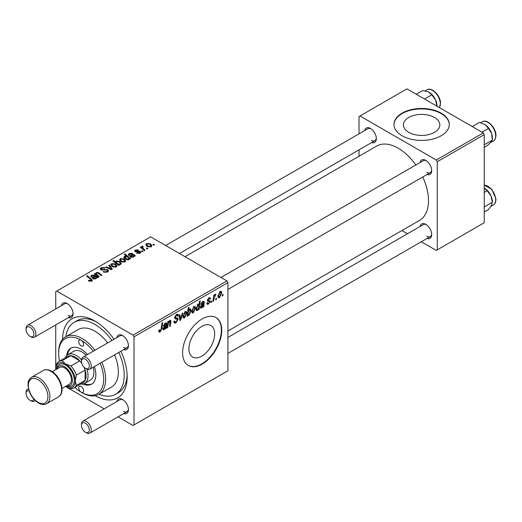 <?xml version="1.0" encoding="UTF-8"?>
<svg xmlns="http://www.w3.org/2000/svg" width="522" height="522" viewBox="0 0 522 522"><rect width="100%" height="100%" fill="white"/><g stroke="black" fill="none" stroke-linecap="round" stroke-linejoin="round"><path stroke-width="0.78" d="M201.786 356.167A18.205 10.512 120 0 0 213.681 340.122A18.205 10.512 120 0 0 210.888 325.532A18.205 10.512 120 0 0 201.786 326.433A18.205 10.512 120 0 0 189.891 342.478A18.205 10.512 120 0 0 192.683 357.068A18.205 10.512 120 0 0 201.786 356.167M202.177 364.115A27.673 15.973 120 0 0 220.251 339.731A27.673 15.973 120 0 0 216.01 317.559A27.673 15.973 120 0 0 202.177 318.929A27.673 15.973 120 0 0 184.096 343.313A27.673 15.973 120 0 0 188.338 365.485A27.673 15.973 120 0 0 202.177 364.115M188.148 365.374A27.673 15.973 120 0 0 201.786 363.893A27.673 15.973 120 0 0 219.808 339.685A27.673 15.973 120 0 0 215.814 317.448M434.5 117.47A18.205 10.512 0 0 0 414.664 115.192A18.205 10.512 0 0 0 403.421 124.902A18.205 10.512 0 0 0 408.752 132.34A18.205 10.512 0 0 0 428.595 134.617A18.205 10.512 0 0 0 439.837 124.902A18.205 10.512 0 0 0 434.5 117.47M441.194 113.157A27.673 15.973 0 0 0 411.036 109.692A27.673 15.973 0 0 0 393.96 124.451A27.673 15.973 0 0 0 402.064 135.746A27.673 15.973 0 0 0 432.216 139.211A27.673 15.973 0 0 0 449.298 124.451A27.673 15.973 0 0 0 441.194 113.157M449.298 124.68A27.673 15.973 0 0 0 441.194 113.607A27.673 15.973 0 0 0 411.219 110.103A27.673 15.973 0 0 0 393.96 124.68M420.079 162.544A8.3 4.796 60 0 1 425.835 160.43L425.835 160.43A8.3 4.796 60 0 1 431.707 170.596A8.3 4.796 60 0 1 427.003 174.524M426.343 160.75A6.916 3.993 -120 0 0 423.355 160.652L221.008 277.476M364.708 130.572A8.3 4.796 60 0 1 370.463 128.464L370.463 128.464A8.3 4.796 60 0 1 376.336 138.63A8.3 4.796 60 0 1 371.625 142.558M370.972 128.784A6.916 3.993 -120 0 0 367.984 128.686L165.637 245.51M420.079 226.483A8.3 4.796 60 0 1 425.835 224.369L425.835 224.369A8.3 4.796 60 0 1 431.707 234.535A8.3 4.796 60 0 1 427.003 238.463M426.343 224.688A6.916 3.993 -120 0 0 423.355 224.59L227.925 337.421M61.433 305.67A8.3 4.796 60 0 1 67.188 303.556L67.188 303.556A8.3 4.796 60 0 1 73.06 313.722A8.3 4.796 60 0 1 68.356 317.65M67.703 303.876A6.916 3.993 -120 0 0 64.708 303.778L27.535 325.245A6.916 3.993 60 0 1 30.994 325.584A6.916 3.993 60 0 1 35.509 331.679A6.916 3.993 60 0 1 34.452 337.225A6.916 3.993 60 0 1 30.994 336.879L30.015 336.318A5.533 3.197 -120 0 0 33.923 334.054A5.533 3.197 -120 0 0 30.015 327.281A5.533 3.197 -120 0 0 26.1 329.539A5.533 3.197 -120 0 0 30.015 336.318L30.994 336.879M116.811 337.636A8.3 4.796 60 0 1 122.559 335.529L122.559 335.529A8.3 4.796 60 0 1 128.432 345.694A8.3 4.796 60 0 1 123.727 349.616M123.075 335.848A6.916 3.993 -120 0 0 120.08 335.75L82.907 357.211A6.916 3.993 60 0 1 86.365 357.55A6.916 3.993 60 0 1 90.88 363.651A6.916 3.993 60 0 1 89.823 369.191A6.916 3.993 60 0 1 86.365 368.852L85.386 368.284A5.533 3.197 -120 0 0 89.301 366.026A5.533 3.197 -120 0 0 85.386 359.247A5.533 3.197 -120 0 0 81.471 361.505A5.533 3.197 -120 0 0 85.386 368.284L86.365 368.852M116.811 401.575A8.3 4.796 60 0 1 122.559 399.467L122.559 399.467A8.3 4.796 60 0 1 128.432 409.633A8.3 4.796 60 0 1 123.727 413.554M123.075 399.787A6.916 3.993 -120 0 0 120.08 399.689L82.907 421.15A6.916 3.993 60 0 1 86.365 421.489A6.916 3.993 60 0 1 90.88 427.59A6.916 3.993 60 0 1 89.823 433.129A6.916 3.993 60 0 1 86.365 432.79L85.386 432.223A5.533 3.197 -120 0 0 89.301 429.965A5.533 3.197 -120 0 0 85.386 423.185A5.533 3.197 -120 0 0 81.471 425.443A5.533 3.197 -120 0 0 85.386 432.223L86.365 432.79M62.594 339.346A45.655 26.361 60 0 1 94.873 321.01L94.873 321.01A45.655 26.361 60 0 1 113.979 339.267M96.381 321.917A41.506 23.966 -120 0 0 77.054 320.652L74.124 322.342A41.506 23.966 -120 0 0 65.818 336.723M227.925 331L419.597 220.336A42.889 24.762 -120 0 0 422.774 176.965M415.851 164.985A42.889 24.762 -120 0 0 398.149 148.176A42.889 24.762 -120 0 0 376.701 146.049L185.036 256.713M226.946 280.908L227.925 282.604L134.004 336.827L133.032 335.131L226.946 280.908L150.636 236.851L55.743 291.641L55.743 308.952M55.743 324.932L55.743 369.7A13.833 7.987 -120 0 1 55.743 369.583L56.722 363.841A15.216 8.789 60 0 1 58.895 361.485A15.216 8.789 60 0 1 62.02 360.78L65.524 363.938L70.985 365.961A15.216 8.789 60 0 1 76.284 375.142L75.312 380.884L76.284 385.49A15.216 8.789 60 0 1 74.111 387.846A15.216 8.789 60 0 1 70.985 388.551L65.524 386.528A13.833 7.987 -120 0 0 75.312 380.884A13.833 7.987 -120 0 0 65.524 363.938A13.833 7.987 -120 0 0 55.743 369.583M134.004 336.827L134.004 424.941L133.032 425.502L118.031 416.843M104.198 408.856L65.426 386.476A13.833 7.987 -120 0 0 65.524 386.528M208.454 304.111L207.201 304.313L206.758 303.041L207.469 302.525L207.776 303.471L208.487 303.373L209.426 301.951L209.276 301.533L207.73 301.253L207.378 300.411L208.872 297.912L210.085 297.716L210.49 298.728L209.779 299.236L209.511 298.551L208.839 298.656L208.089 299.876L208.161 300.3L209.779 300.639L210.138 301.475L208.454 304.111L206.758 303.132M209.276 301.533L207.397 300.698M207.436 299.882L208.748 300.476M203.56 302.558L202.653 302.225L201.512 304.013L200.8 304.319L202.719 301.468L203.926 301.266L204.285 302.068L203.848 306.668L203.11 307.093L203.038 306.421L201.623 308.058L200.742 308.15L200.357 307.132L202.255 304.202L203.463 303.302L203.365 302.088L202.51 301.592M195.554 308.006L193.329 312.841L192.187 312.972L191.639 311.53L193.89 306.564L195 306.447L195.554 308.006L194.693 307.51M160.13 332.012L159.112 332.168L158.792 330.322L159.51 329.806L159.445 330.53L160.176 331.059L161.115 329.03L161.937 322.961L162.655 322.544L161.807 328.827L160.13 332.012L158.734 331.202M158.923 330.23L160.176 331.059M187.894 314.838L187.731 315.973L187.104 316.339L188.259 307.758L188.977 307.347L188.566 310.349L189.734 308.965L190.582 308.887L191.104 310.499L189.088 315.295L188.292 315.386L187.346 314.525M182.987 312.965L180.723 320.019L179.855 320.521L179.17 315.164L179.881 314.753L180.39 319.327L182.217 313.402L182.987 312.965M173.852 321.454L176.018 321.917L177.408 319.79L177.226 319.203L175.366 318.929L174.563 317.663L176.475 314.459L177.891 314.244L178.478 315.595L177.761 316.267L177.421 315.262L176.456 315.399L175.275 317.206L175.542 317.754L177.643 318.015L178.119 319.301L175.973 322.864L174.42 323.144L173.852 321.415L174.563 320.906L174.89 322.113L173.852 321.513M174.661 316.854L175.542 317.754M223.109 294.421L222.946 295.641L222.235 296.052L222.379 294.839L223.109 294.421M227.925 282.604L227.925 370.718L134.004 424.941M186.837 313.043L184.618 317.872L183.47 318.002L182.922 316.56L185.173 311.595L186.282 311.477L186.837 313.043L185.976 312.547M166.029 324.227L165.128 323.888L163.98 325.682L163.269 325.989L165.187 323.138L166.394 322.935L166.759 323.738L166.316 328.338L165.578 328.762L165.507 328.09L164.091 329.728L163.216 329.819L162.825 328.801L164.724 325.872L165.931 324.965L165.833 323.757L164.978 323.262M168.117 324.632L167.725 327.529L167.001 327.94L167.843 321.702L168.567 321.291L168.423 322.335L169.904 320.41L170.635 320.319L170.955 321.206L170.302 326.035L169.585 326.452L170.231 321.643L169.676 321.258L168.117 324.632L167.497 324.273M170.231 321.643L169.239 321.01M199.117 309.402L198.399 309.814L198.523 308.946L197.309 310.544L196.533 310.61L195.998 308.965L197.962 304.215L199.084 304.515L199.554 301.24L200.272 300.822L199.117 309.402L198.51 309.05M198.745 304.13L199.084 304.515L198.308 304.072M221.785 292.862L219.566 297.697L218.424 297.827L217.876 296.385L220.127 291.42L221.23 291.296L221.785 292.862L220.93 292.366M216.526 298.219L216.362 299.445L215.651 299.856L215.801 298.636L216.526 298.219M213.981 298.519L213.622 301.024L212.898 301.442L213.739 295.211L214.457 294.793L214.281 296.085L215.436 294.127L215.919 294.056L213.981 298.519L213.341 298.153M211.723 300.992L211.56 302.218L210.849 302.63L210.999 301.409L211.723 300.992M143.08 251.382L142.369 251.793L141.54 251.141L142.265 250.723L143.08 251.382M147.883 248.609L147.171 249.02L146.343 248.368L147.067 247.95L147.883 248.609M136.679 253.235L137.208 252.72L139.472 252.844L139.648 251.865L135.244 251.689L134.637 250.88L135.322 250.005L138.454 249.947L137.834 250.41L135.909 250.384L135.85 251.212L139.041 251.108L140.301 251.421L140.875 252.23L140.066 253.229L136.679 253.235M139.948 253.287L139.648 251.865M135.909 250.384L135.85 251.93M129.352 259.18L129.352 258.507L128.914 259.662L125.58 259.251L123.858 257.189L124.412 256.309L126.357 256.132L124.223 254.358L124.947 253.946L130.637 258.566L129.913 258.984L129.352 258.507L129.397 258.86M107.578 271.982L103.141 271.864L103.767 271.407L104.961 271.884L106.827 271.492L107.512 270.644L107.069 270.031L100.961 269.789L100.159 268.745L101.059 267.629L105.046 267.623L104.55 268.164L101.836 268.106L101.229 268.83L102.508 269.548L107.715 269.58L108.556 270.716L107.578 271.982M116.223 266.99L112.543 266.82L110.834 264.771L111.623 263.688L115.369 263.93L116.974 265.887L116.223 266.99M95.794 274.892L96.355 272.504L98.612 272.601L101.823 275.205L101.098 275.616L97.908 273.026L96.753 272.993L96.276 273.73L99.239 276.693L98.521 277.11L94.384 273.743L95.102 273.332L95.794 273.893L95.767 273.528M90.985 281.43L90.632 279.355L86.606 276.079L87.324 275.662L92.374 280.281L91.741 281.123L88.27 280.666L88.89 280.203L90.985 280.64L91.317 280.183L91.317 281.325M133.032 335.131L56.722 291.074M97.099 277.932L96.407 277.613L95.696 278.839L92.994 278.741L92.322 277.874L94.332 275.929L92.198 275.623L91.709 276.249L92.029 276.849L91.226 277.208L90.789 276.301L91.637 275.231L94.508 275.074L97.829 277.508L97.099 277.932L97.092 277.169M119.251 265.137L118.618 265.502L112.928 260.883L113.652 260.465L115.623 262.083L116.184 261.052L119.564 261.431L121.274 263.493L120.699 264.406L118.507 264.523L119.251 265.137M112.243 269.189L111.375 269.691L105.705 267.205L106.423 266.794L111.14 268.934L108.759 265.45L109.522 265.006L112.243 269.189M124.941 261.959L121.261 261.79L119.551 259.741L120.341 258.658L124.079 258.899L125.691 260.856L124.941 261.959M134.63 256.263L133.939 255.943L133.227 257.17L130.526 257.072L129.854 256.204L131.864 254.26L129.73 253.953L129.241 254.579L129.56 255.18L128.758 255.545L128.314 254.632L129.169 253.561L132.04 253.405L135.361 255.839L134.63 256.263M151.178 246.808L147.498 246.645L145.788 244.59L146.578 243.513L150.316 243.754L151.928 245.705L151.178 246.808M142.545 246.045L143.511 248.837L145.136 250.195L144.418 250.612L140.274 247.252L140.999 246.834L141.847 247.532L141.886 246.221L142.545 246.045L143.041 246.658L142.271 247.213L142.271 248.87M141.586 246.736L141.886 246.221L141.886 248.55M154.46 244.811L153.749 245.223L152.92 244.57L153.651 244.152L154.46 244.811M483.261 132.927L484.24 134.617L437.279 161.729L436.301 160.039L483.261 132.927L406.951 88.87L359.019 116.543L359.019 133.86M359.019 149.84L359.019 156.261M437.279 161.729L437.279 249.842L436.301 250.41L421.306 241.751M407.473 233.765L401.907 230.548M437.279 249.842L484.24 222.731L484.24 134.617M436.301 160.039L359.997 115.982M426.813 172.293A6.916 3.993 -120 0 0 430.272 172.638A6.916 3.993 -120 0 0 431.681 169.996M371.442 140.327A6.916 3.993 -120 0 0 374.9 140.666A6.916 3.993 -120 0 0 376.31 138.023M426.813 236.231A6.916 3.993 -120 0 0 430.272 236.577A6.916 3.993 -120 0 0 431.681 233.934M120.895 351.254A45.655 26.361 60 0 1 127.159 376.93A45.655 26.361 60 0 1 95.135 395.715M99.023 394.234A41.506 23.966 -120 0 0 115.63 394.234L118.559 392.537A41.506 23.966 -120 0 0 127.127 375.174M123.538 411.323A6.916 3.993 -120 0 0 126.996 411.669A6.916 3.993 -120 0 0 128.405 409.026M123.538 347.384A6.916 3.993 -120 0 0 126.996 347.73A6.916 3.993 -120 0 0 128.405 345.088M68.167 315.418A6.916 3.993 -120 0 0 71.625 315.758A6.916 3.993 -120 0 0 73.034 313.122M88.89 281.097L88.89 280.203M89.425 281.338L89.425 280.582M87.324 276.667L87.324 275.662M91.5 281.254L91.5 279.048M94.332 276.823L94.332 275.929M91.637 277.025L91.637 275.231M94.508 276.686L94.508 275.074M95.311 276.79L95.311 275.675M95.298 278.35L95.787 277.626L94.834 276.36L93.706 278.33L95.298 278.35L95.298 279.016M93.706 279.042L93.327 277.828L93.327 278.911M95.102 274.331L95.102 273.332M96.355 273.378L96.355 272.504M98.612 273.554L98.612 272.601M113.652 261.463L113.652 260.465M115.623 263.068L115.623 262.083M116.184 263.525L116.184 261.052M119.564 262.344L119.564 261.431M118.507 265.411L118.507 264.523M116.837 264.054L116.837 263.088L117.815 263.838L120.014 264.08L120.36 263.532L120.36 264.563M120.014 264.647L120.014 264.08C120.517 263.251 120.132 262.501 118.866 261.842L116.576 261.548L116.256 263.584M116.576 261.548L116.837 263.088M117.815 264.85L117.815 263.838M111.623 266.174L111.623 263.688M115.369 264.869L115.369 263.93M112.217 264.067L111.767 264.739L113.183 266.37L115.61 266.625L116.014 265.985L114.651 264.341L112.217 264.067M113.183 267.127L113.183 266.37M115.61 267.251L115.61 266.625M106.423 267.518L106.423 266.794M111.14 269.587L111.14 268.934M109.522 266.592L109.522 265.006M103.767 272.184L103.767 271.407M103.982 272.275L103.982 271.538M104.961 272.53L104.961 271.884M106.827 272.334L106.827 271.492M101.059 269.841L101.059 267.629M101.627 270.07L101.627 269.352M102.508 270.207L102.508 269.548M107.715 271.897L107.715 269.58M120.341 261.137L120.341 258.658M124.079 259.832L124.079 258.899M120.934 259.036L120.484 259.708L121.894 261.333L124.321 261.594L124.732 260.954L123.368 259.31L120.934 259.036M121.894 262.09L121.894 261.333M124.321 262.22L124.321 261.594M124.412 258.344L124.412 256.309M126.357 256.537L126.357 256.132M124.947 254.958L124.947 253.946M128.529 259.825L128.738 258.338L127.218 256.889L125.078 256.641L124.765 258.684M125.078 256.641L126.344 258.873L128.529 259.166L128.738 258.338M126.141 259.538L126.141 258.749M127.655 259.917L127.655 259.31M126.344 259.623L126.344 258.873M131.864 255.154L131.864 254.26M129.169 255.356L129.169 253.561M132.04 255.017L132.04 253.405M132.842 255.121L132.842 254.005M134.624 256.256L134.624 255.499M132.829 256.68L133.312 255.963L132.366 254.69L131.237 256.661L132.829 256.68L132.829 257.353M131.237 257.372L130.859 256.165L130.859 257.242M137.208 253.483L137.208 252.72M139.472 253.496L139.472 252.844M135.322 251.728L135.322 250.005M136.32 252.002L136.32 251.408M139.041 251.702L139.041 251.108M140.301 253.072L140.301 251.421M146.578 245.992L146.578 243.513M150.316 244.688L150.316 243.754M147.171 243.885L146.721 244.557L148.131 246.188L150.558 246.449L150.969 245.81L149.605 244.159L147.171 243.885M148.131 246.945L148.131 246.188M150.558 247.076L150.558 246.449M147.067 248.942L147.067 247.95M140.999 247.833L140.999 246.834M141.847 248.524L141.847 247.532M142.265 251.715L142.265 250.723M153.651 245.144L153.651 244.152M222.326 295.289L222.946 295.641M173.859 321.643L175.973 322.864M176.495 314.453L178.478 315.595M176.345 314.544L178.478 315.771M175.757 314.994L176.456 315.399M174.583 317.265L178.119 319.301M179.718 319.438L180.723 320.019M179.646 318.896L180.39 319.327M182.935 316.906L184.618 317.872M184.886 311.784L185.747 312.286L185.147 312.332L183.633 316.064L184.618 317.154L186.126 313.448L184.599 312.019M182.974 315.68L183.633 316.064M182.922 316.58L184.618 317.154M187.196 315.66L187.731 315.973M187.959 309.996L188.566 310.349M190.243 309.996L191.104 310.499M187.378 314.303L189.088 315.295M188.305 312.195L188.142 313.605L189.029 314.609L190.393 310.923L189.506 309.814L188.305 312.195L187.705 311.856M189.075 309.566L190.028 309.768L189.277 309.331M187.411 314.035L189.029 314.609M187.522 313.239L188.142 313.605M161.187 328.468L161.807 328.827M162.831 328.997L164.091 329.728M164.58 323.575L165.128 323.888M163.438 325.369L163.98 325.682M165.467 322.994L166.759 323.738M166.009 324.501L166.642 324.867M165.507 327.203L166.231 327.627M165.285 327.744L166.316 328.338M164.313 328.88L165.807 325.754L163.536 328.39L164.313 328.88L162.929 328.038M165.324 325.474L165.807 325.754M167.105 327.17L167.725 327.529M167.81 321.976L168.423 322.335M169.754 320.515L170.955 321.206M169.689 325.682L170.302 326.035M191.652 311.875L193.329 312.841M193.597 306.753L194.465 307.256L193.858 307.301L192.35 311.034L193.336 312.123L194.837 308.417L193.316 306.988M191.691 310.649L192.35 311.034M191.639 311.549L193.336 312.123M196.07 309.833L197.309 310.544M197.694 304.404L198.497 304.868L198.008 304.907L196.709 308.378L196.983 309.657L197.544 309.696L198.367 308.509L198.862 305.899L197.486 304.607M196.063 308.006L196.709 308.378M195.998 309.089L197.544 309.696M196.031 308.228L196.709 308.619M200.363 307.327L201.623 308.058M202.112 301.905L202.653 302.225M200.97 303.706L201.512 304.013M202.999 301.325L204.285 302.068M203.541 302.832L204.174 303.197M203.038 305.533L203.763 305.957M202.817 306.075L203.848 306.668M201.844 307.21L203.339 304.085L201.068 306.721L201.844 307.21L200.461 306.368M202.856 303.804L203.339 304.085M208.983 297.853L210.49 298.728M208.304 298.343L208.839 298.656M207.534 299.55L208.089 299.876M207.43 299.915L210.138 301.475M217.889 296.724L219.566 297.697M219.834 291.609L220.702 292.105L220.095 292.15L218.587 295.883L219.573 296.972L221.074 293.266L219.553 291.837M217.928 295.504L218.587 295.883M217.876 296.405L219.573 296.972M215.743 299.086L216.362 299.445M213.002 300.672L213.622 301.024M213.668 295.733L214.281 296.085M214.907 294.695L215.632 295.119M214.803 294.871L215.273 295.139M210.94 301.86L211.56 302.218M93.249 351.241A31.822 18.374 -120 0 0 81.178 340.213A3.458 1.997 -120 0 0 79.448 340.044A3.458 1.997 -120 0 0 78.92 342.817A3.458 1.997 -120 0 0 81.178 345.864A3.458 1.997 -120 0 0 82.907 346.034A3.458 1.997 -120 0 0 83.435 343.261A3.458 1.997 -120 0 0 81.178 340.213A31.822 18.374 -120 0 0 58.679 353.205A31.822 18.374 -120 0 0 59.593 361.08M74.816 387.441A31.822 18.374 -120 0 0 81.178 392.179A3.458 1.997 -120 0 0 82.907 392.348A3.458 1.997 -120 0 0 83.435 389.575A3.458 1.997 -120 0 0 81.178 386.528A3.458 1.997 -120 0 0 79.448 386.358A3.458 1.997 -120 0 0 78.92 389.131A3.458 1.997 -120 0 0 81.178 392.179A31.822 18.374 -120 0 0 100.903 390.091A31.822 18.374 -120 0 0 100.165 363.221M87.5 354.555A20.756 11.98 -120 0 0 81.178 349.251A20.756 11.98 -120 0 0 70.803 348.226A20.756 11.98 -120 0 0 66.607 355.756M71.305 347.959A20.756 11.98 -120 0 0 67.625 354.869M82.156 392.74L81.178 392.179L82.156 392.74A33.206 19.17 60 0 0 98.756 394.384L111.48 387.043A33.206 19.17 -120 0 0 114.572 354.901M58.679 353.205L58.679 352.076A33.206 19.17 60 0 1 65.557 336.873A33.206 19.17 60 0 1 82.156 338.517A33.206 19.17 60 0 1 94.939 350.262M101.855 362.248A33.206 19.17 60 0 1 98.756 394.384M107.656 342.921A33.206 19.17 -120 0 0 94.873 331.176A33.206 19.17 -120 0 0 78.274 329.532L65.557 336.873M115.63 394.234A41.506 23.966 -120 0 0 118.794 352.467M111.878 340.481A41.506 23.966 -120 0 0 94.873 324.397A41.506 23.966 -120 0 0 74.124 322.342M65.361 357.753A16.6 9.585 60 0 1 67.984 354.64L73.856 351.254A16.6 9.585 60 0 1 82.156 352.076A16.6 9.585 60 0 1 86.241 355.28M93.164 367.266A16.6 9.585 60 0 1 90.456 380.009L84.59 383.396A16.6 9.585 60 0 1 80.577 384.114M82.933 384.029A20.756 11.98 -120 0 0 91.552 384.166A20.756 11.98 -120 0 0 94.423 366.535M84.212 383.598A20.756 11.98 -120 0 0 92.035 383.866M484.24 144.783L492.331 140.118L490.954 142.199L487.15 145.684L484.24 147.367M482.002 132.196L488.501 128.451L491.626 133.586L492.331 140.118M472.221 126.552L479.49 122.357L485.206 124.706L488.501 128.451M492.363 138.656L492.363 137.841A11.073 6.394 -120 0 0 491.626 133.586A11.073 6.394 -120 0 0 485.206 124.706A11.073 6.394 -120 0 0 484.533 124.282A11.073 6.394 -120 0 0 484.481 124.249M436.992 106.207L436.992 105.875A11.073 6.394 -120 0 0 436.96 105.079A11.073 6.394 -120 0 0 435.576 99.878L436.953 106.351M424.51 99.004L431.779 94.808L435.576 99.878A11.073 6.394 -120 0 0 429.162 92.309A11.073 6.394 -120 0 0 429.071 92.263M416.282 94.254L422.774 90.508L428.49 91.957L431.779 94.808M484.24 211.965L488.501 209.505L491.626 205.185L492.363 201.779A11.073 6.394 -120 0 0 490.954 195.789L492.331 202.262L484.24 206.927M484.24 192.396L487.15 190.713L490.954 195.789A11.073 6.394 -120 0 0 484.533 188.22A11.073 6.394 -120 0 0 484.442 188.168M484.24 188.057L487.15 190.713M81.471 361.505L81.471 360.376A6.916 3.993 60 0 1 82.907 357.211M81.471 425.443L81.471 424.314A6.916 3.993 60 0 1 82.907 421.15M26.1 329.539L26.1 328.41A6.916 3.993 60 0 1 27.535 325.245M29.004 390.789A5.533 3.197 -120 0 0 26.1 393.477A5.533 3.197 -120 0 0 30.015 400.257L30.994 400.818A6.916 3.993 60 0 0 34.452 401.164A6.916 3.993 60 0 0 35.17 400.518M26.1 393.477L26.1 392.348A6.916 3.993 60 0 1 27.535 389.184A6.916 3.993 60 0 1 28.449 388.877M30.994 400.818L30.015 400.257A5.533 3.197 -120 0 0 33.793 399.082M86.809 369.087A16.6 9.585 60 0 1 88.029 375.794A16.6 9.585 60 0 1 84.59 383.396M74.111 387.846L82.92 382.763A15.216 8.789 -120 0 0 85.093 380.407A15.216 8.789 -120 0 0 86.071 375.794A15.216 8.789 -120 0 0 85.093 370.059A15.216 8.789 -120 0 0 83.925 367.116M81.752 363.358A15.216 8.789 -120 0 0 79.794 360.878L70.822 355.697A15.216 8.789 -120 0 0 67.697 356.402L58.895 361.485M70.985 365.961L79.794 360.878A15.216 8.789 -120 0 0 70.822 355.697L62.02 360.78M76.284 385.49L85.093 380.407L85.093 370.059L76.284 375.142M67.984 354.64A16.6 9.585 60 0 1 81.491 359.873M66.712 385.732A11.066 6.388 -120 0 0 72.297 379.011A11.066 6.388 -120 0 0 64.545 366.757A11.066 6.388 -120 0 0 57.029 368.956M56.767 369.106A12.45 7.191 60 0 1 65.524 365.067A12.45 7.191 60 0 1 74.32 379.775A12.45 7.191 60 0 1 66.457 385.882M52.304 371.684L59.704 367.41A9.683 5.592 60 0 1 64.545 367.893A9.683 5.592 60 0 1 70.875 376.427A9.683 5.592 60 0 1 69.387 384.185L61.987 388.459M93.307 278.905L93.307 276.732M96.27 278.278L96.27 276.543M99.356 274.174L99.356 273.156M97.32 276.131L97.32 275.133M117.633 264.706L117.633 263.727M109.529 268.882L109.529 268.171M104.446 270.011L104.446 269.254M130.839 257.235L130.839 255.062M133.802 256.609L133.802 254.873M137.351 251.917L137.351 251.323M143.511 249.875L143.511 248.837M174.596 318.068L176.227 319.007M179.438 317.245L180.247 317.715M187.548 313.043L188.148 313.389M165.755 326.093L166.361 326.446M164.332 326.133L164.919 326.472M170.218 321.891L170.844 322.25M203.286 304.424L203.893 304.776M201.864 304.463L202.451 304.809M482.328 121.815C487.365 118.318 496.84 128.81 495.9 136.346C495.45 138.989 494.615 140.535 493.394 140.986A11.066 6.388 -120 0 0 495.659 136.679A11.066 6.388 -120 0 0 491.163 125.117A11.066 6.388 -120 0 0 482.328 121.815L480.769 122.709M439.426 107.617A11.066 6.388 -120 0 0 440.287 103.154A11.066 6.388 -120 0 0 435.172 92.492A11.066 6.388 -120 0 0 426.95 89.849L425.143 90.893M484.24 185.179L491.796 189.271L495.9 198.725C496.076 201.694 495.241 203.763 493.394 204.924A11.066 6.388 -120 0 0 495.659 199.065A11.066 6.388 -120 0 0 484.24 185.238M495.659 198.445A10.238 5.912 60 0 1 495.678 199.508M39.111 378.058A15.216 8.789 60 0 1 49.055 391.467A15.216 8.789 60 0 1 46.719 403.663C44.533 404.981 41.767 404.752 38.419 402.977C34.256 400.4 31.163 396.472 29.147 391.193L27.947 385.171C28.645 382.234 26.674 381.85 31.503 377.302A15.216 8.789 60 0 1 39.111 378.058M38.132 402.345A13.833 7.987 -120 0 0 47.913 396.694A13.833 7.987 -120 0 0 38.132 379.748A13.833 7.987 -120 0 0 28.351 385.399A13.833 7.987 -120 0 0 38.132 402.345M43.241 370.522C45.414 369.211 48.181 369.439 51.541 371.207C60.317 376.042 66.137 392.42 58.457 396.883A15.216 8.789 -120 0 0 60.793 384.688A15.216 8.789 -120 0 0 50.849 371.279A15.216 8.789 -120 0 0 43.241 370.522L31.503 377.302M91.709 276.249L91.709 276.993M95.787 277.626L95.787 278.787M96.276 273.73L96.276 275.283M111.767 264.739L111.767 266.298M116.014 265.985L116.014 267.101M107.512 270.644L107.512 272.014M101.229 268.83L101.229 269.926M120.484 259.708L120.484 261.261M124.732 260.954L124.732 262.07M128.823 258.697L128.823 259.715M129.241 254.579L129.241 255.323M133.312 255.963L133.312 257.118M135.576 250.828L135.576 251.845M146.721 244.557L146.721 246.116M150.969 245.81L150.969 246.919M177.421 315.262L176.266 314.596M159.667 331.124L158.76 330.602M163.758 328.958L162.844 328.429M170.068 321.206L169.409 320.821M197.081 309.735L195.998 309.115M201.29 307.288L200.376 306.76M207.776 303.471L206.875 302.949M209.511 298.551L208.65 298.055M493.394 140.986L490.536 142.636M439.478 107.649L440.529 102.821C440.261 95.291 431.577 86.691 426.95 89.849M493.394 204.924L490.921 206.347M430.272 172.638L227.925 289.462M126.996 347.73L89.823 369.191M89.823 433.129L126.996 411.669M227.925 353.401L430.272 236.577M34.452 337.225L71.625 315.758M179.47 253.496L374.9 140.666M28.403 388.675L27.535 389.184M35.32 400.661L34.452 401.164M58.457 396.883L46.719 403.663"/></g></svg>
